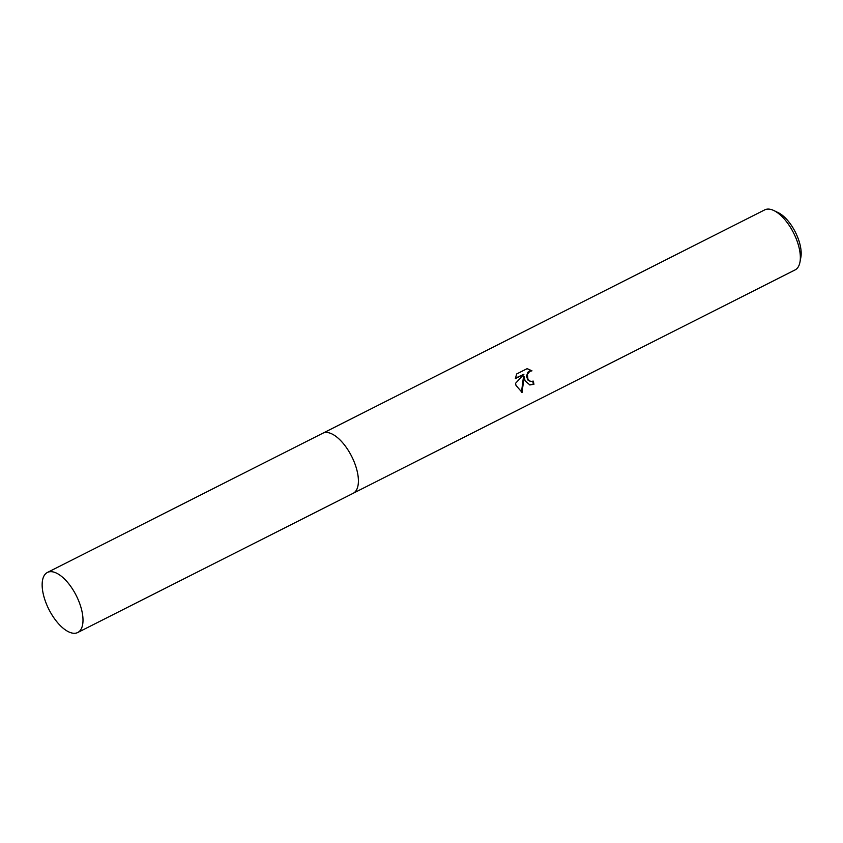 <?xml version="1.0" encoding="UTF-8"?>
<svg xmlns="http://www.w3.org/2000/svg" width="843" height="843" viewBox="0 0 843 843"><rect width="100%" height="100%" fill="white"/><g stroke="black" fill="none" stroke-linecap="round" stroke-linejoin="round"><path stroke-width="1.26" d="M358.307 483.418A33.646 15.332 -116.8 0 0 355.82 466.411A33.646 15.332 -116.8 0 0 333.807 434.967M525.105 380.836L524.104 376.695L522.08 392.427L516.011 385.43L515.516 383.354L523.903 374.292L515.358 378.612L516.654 373.965L527.191 368.633L531.965 370.836L529.826 371.278L527.423 374.26L527.939 379.403L530.742 381.51L533.24 381.089A33.646 15.332 63.2 0 1 533.946 384.25L529.899 384.956L525.105 380.836M353.502 493.123L795.097 269.918A33.646 15.332 -116.8 0 0 799.954 262.152A33.646 15.332 -116.8 0 0 797.763 243.016A33.646 15.332 -116.8 0 0 773.874 210.55A33.646 15.332 -116.8 0 0 764.738 209.865L323.143 433.07M799.954 262.152L800.85 257.378A29.157 13.288 -116.8 0 0 798.943 240.803A29.157 13.288 -116.8 0 0 778.247 212.668L773.874 210.55M530.447 381.447L527.823 379.993L526.527 376.231L527.75 372.374L529.225 371.173L531.954 370.836M531.353 370.73L527.149 368.654M529.604 384.903L533.334 384.145A32.519 14.816 -116.8 0 0 532.723 381.321M533.334 384.145L533.946 384.25M521.48 392.216L523.503 376.589L524.104 376.695M515.41 378.17L523.903 374.292M72.53 633.135A33.646 15.332 -116.8 0 0 77.746 632.513A33.646 15.332 -116.8 0 0 78.547 600.564A33.646 15.332 -116.8 0 0 52.614 571.828A33.646 15.332 -116.8 0 0 47.398 572.46A33.646 15.332 -116.8 0 0 46.597 604.399A33.646 15.332 -116.8 0 0 72.53 633.135M77.746 632.513L353.154 493.313A33.657 15.332 -116.8 0 0 353.955 461.363A33.657 15.332 -116.8 0 0 328.011 432.617A33.657 15.332 -116.8 0 0 322.785 433.239L47.398 572.46M530.742 381.51L530.142 381.405"/></g></svg>
